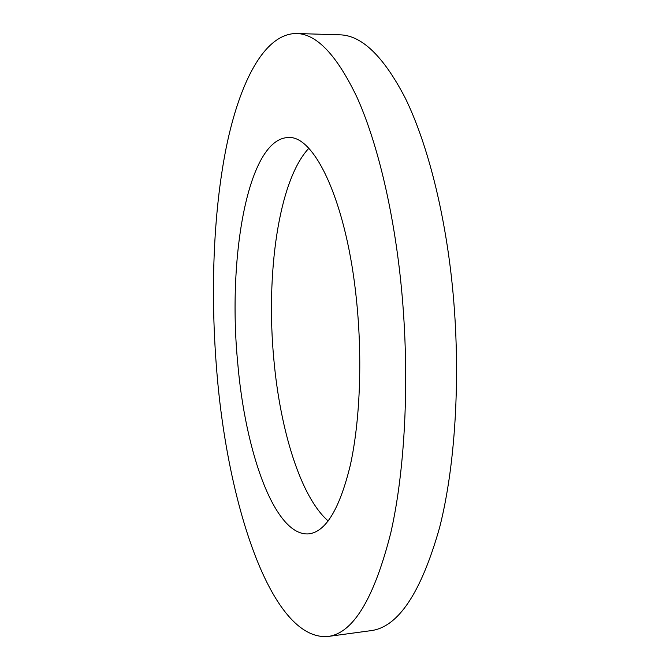 <?xml version="1.0" encoding="UTF-8"?>
<svg xmlns="http://www.w3.org/2000/svg" width="670" height="670" viewBox="0 0 670 670"><rect width="100%" height="100%" fill="white"/><g stroke="black" fill="none" stroke-linecap="round" stroke-linejoin="round"><path stroke-width="1" d="M237.632 361.976C227.507 257.096 247.867 138.564 288.217 137.551C314.59 134.955 346.985 202.7 356.641 301.559C362.562 360.041 359.907 422.033 350.268 465.399C339.59 509.016 325.796 531.829 308.878 533.856C274.817 536.938 245.103 451.965 237.632 361.976M328.2 520.967C300.729 497.257 280.253 430.324 273.879 359.857C265.697 274.432 278.435 180.741 308.769 148.363M296.358 33.5L339.64 34.823C361.607 35.15 383.458 56.188 405.191 97.929C425.978 140.323 443.28 204.878 451.454 277.347C461.437 366.691 456.312 462.132 439.587 527.633C421.053 593.009 398.097 627.355 370.711 630.688L327.806 636.5C271.208 640.771 227.591 504.208 216.887 372.503C210.321 294.632 213.06 213.864 226.167 147.886C239.433 82.854 264.072 33.659 296.358 33.5C316.541 33.76 336.759 55.024 356.993 97.292C376.364 140.231 392.654 205.732 400.543 279.273C410.199 369.941 405.903 466.739 390.769 532.952C373.969 598.988 352.981 633.502 327.806 636.5"/></g></svg>
